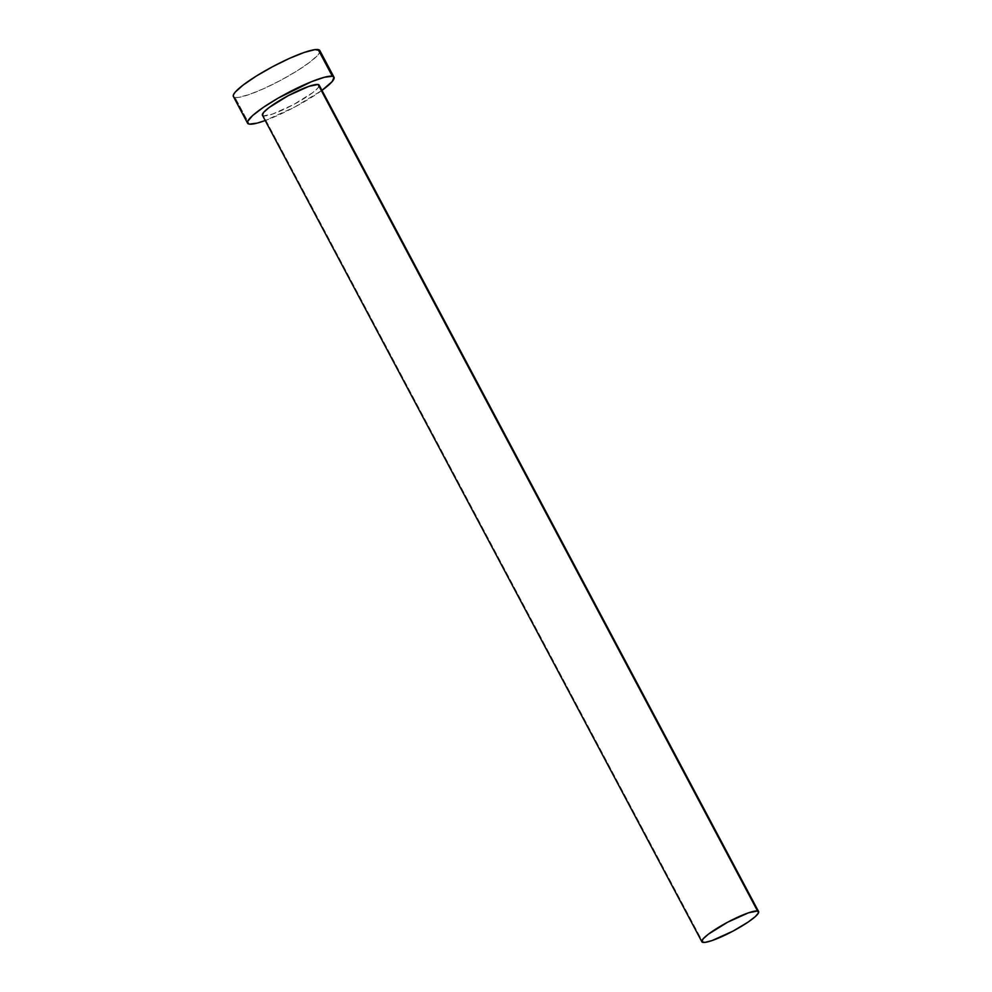 <?xml version="1.0" encoding="UTF-8"?>
<svg xmlns="http://www.w3.org/2000/svg" width="992" height="992" viewBox="0 0 992 992"><rect width="100%" height="100%" fill="white"/><g stroke="black" fill="none" stroke-linecap="round" stroke-linejoin="round"><path stroke-width="0.74" stroke-dasharray="4.96 3.72" d="M319.126 85.064L317.998 87.928L312.716 92.653L293.446 104.656L272.626 114.03L263.5 115.89L702.968 942.4L263.5 115.89A32.128 5.196 152 0 0 296.1 103.205A32.128 5.196 152 0 0 319.151 85.101M319.808 50.48L319.771 52.254L318.072 54.845L310.025 62.05L296.881 70.99L280.662 80.327L263.822 88.623L248.93 94.624L238.254 97.414L235.03 97.452L233.38 96.509A48.955 7.911 152 0 0 235.03 97.452L249.215 124.112L235.03 97.452A48.955 7.911 152 0 0 284.704 78.132A48.955 7.911 152 0 0 319.833 50.542M321.954 90.371A48.955 7.911 -28 0 1 265.224 120.54L294.835 106.987L321.954 90.371M262.421 115.27A32.128 5.196 152 0 0 263.5 115.89L262.458 114.142"/><path stroke-width="1.49" d="M758.62 911.611L319.151 85.101A32.128 5.196 152 0 0 318.072 84.481L757.541 911.003A32.128 5.196 -28 0 1 758.62 911.611A32.128 5.196 -28 0 1 735.568 929.727A32.128 5.196 -28 0 1 702.968 942.4A32.128 5.196 -28 0 1 701.877 941.78A32.128 5.196 -28 0 1 724.929 923.676A32.128 5.196 -28 0 1 757.541 911.003L318.072 84.481L319.126 85.064M334.006 77.202L319.833 50.542A48.955 7.911 152 0 0 318.184 49.6L332.357 76.26A48.955 7.911 -28 0 1 334.006 77.202A48.955 7.911 -28 0 1 321.954 90.371L332.246 81.505L333.982 77.153L332.357 76.26L318.184 49.6A48.955 7.911 152 0 0 268.51 68.919A48.955 7.911 152 0 0 233.38 96.509L247.554 123.169A48.955 7.911 -28 0 1 282.683 95.579A48.955 7.911 -28 0 1 332.357 76.26L324.446 77.252L311.414 81.728L278.38 98.01L263.413 107.322L252.613 115.556L247.628 121.458L247.591 123.219L249.215 124.112A48.955 7.911 -28 0 1 247.554 123.169M265.224 120.54A48.955 7.911 -28 0 1 249.215 124.112L257.126 123.12L265.224 120.54M262.434 115.308L263.574 112.443L268.857 107.719L288.126 95.716L308.946 86.341L318.072 84.481A32.128 5.196 152 0 0 285.473 97.166A32.128 5.196 152 0 0 262.421 115.27L701.877 941.78M319.808 50.48L314.96 49.637L304.284 52.415L289.391 58.416L272.552 66.724L256.333 76.049L243.201 85.002L235.154 92.206L233.455 94.786L233.418 96.559M757.541 911.003L748.414 912.851L727.595 922.238L708.325 934.228L703.043 938.965L701.902 941.817L705.076 942.375L712.082 940.552L732.914 931.166L748.216 922.014L755.296 916.608L758.57 912.739L757.541 911.003"/></g></svg>
